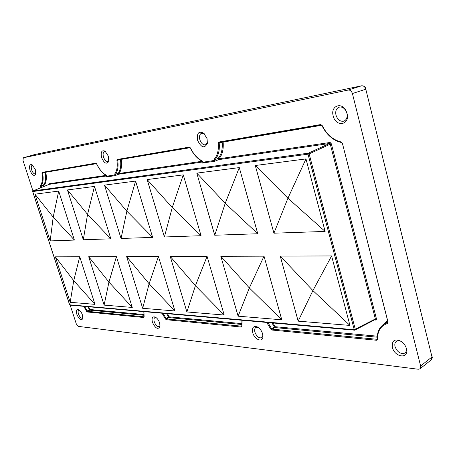 <?xml version="1.0" encoding="UTF-8"?>
<svg xmlns="http://www.w3.org/2000/svg" width="455" height="455" viewBox="0 0 455 455"><rect width="100%" height="100%" fill="white"/><g stroke="black" fill="none" stroke-linecap="round" stroke-linejoin="round"><path stroke-width="0.68" d="M30.058 170.443C28.983 165.933 29.672 164.033 32.117 164.744L35.297 169.499L35.581 174.384C33.932 176.472 32.095 175.158 30.058 170.443M32.806 165.267L32.157 165.301C31.145 165.95 30.991 167.508 31.685 169.977C32.709 172.673 33.898 173.986 35.257 173.924L35.786 173.56M76.878 314.405C75.957 310.782 76.531 309.212 78.607 309.701C80.205 310.577 81.485 312.34 82.435 314.985L82.764 318.722C81.109 320.843 79.147 319.41 76.878 314.405M79.324 310.139L78.783 310.242C78.004 310.799 77.902 312.05 78.47 313.995C79.642 316.942 80.973 318.352 82.469 318.238L82.895 317.886M152.431 322.276C151.487 318.011 152.425 316.276 155.246 317.061C157.202 318.159 158.676 320.149 159.671 323.033L160.001 326.65C157.902 329.886 155.377 328.43 152.431 322.276M155.991 317.505L154.831 317.624C153.875 318.312 153.693 319.711 154.273 321.81C155.644 325.279 157.322 326.889 159.307 326.644L160.097 325.78M252.741 332.724C251.837 327.503 253.429 325.587 257.513 326.98C259.89 328.402 261.574 330.66 262.569 333.748L262.927 336.609C262.831 342.951 254.481 339.675 252.741 332.724M258.264 327.446L255.807 327.498C254.641 328.368 254.345 329.932 254.925 332.19C256.603 336.41 258.827 338.275 261.591 337.786L262.922 335.722M392.364 347.273C391.795 340.312 394.786 338.361 401.327 341.415C403.886 343.275 405.587 345.698 406.44 348.684L406.457 348.74C409.403 359.359 394.616 357.602 392.364 347.273M402.084 341.984C399.826 340.545 397.892 340.351 396.288 341.421C394.923 342.552 394.508 344.293 395.042 346.636C397.255 352.045 400.428 354.24 404.569 353.211C406.196 352.17 406.73 350.361 406.173 347.791M333.202 115.94C330.211 105.913 341.898 101.357 346.192 111.145L347.023 113.454C350.253 125.165 335.75 127.497 333.202 115.94M346.903 113.187L346.255 111.373C344.179 107.681 341.631 106.339 338.617 107.34C336.12 108.813 335.244 111.418 335.995 115.155C337.576 119.716 340.169 121.724 343.77 121.178C346.608 119.927 347.654 117.259 346.903 113.187M197.589 140.322C196.657 133.099 198.721 130.733 203.777 133.235L207.059 138.621L207.378 143.314C204.534 148.796 201.275 147.795 197.589 140.322M204.42 133.838L201.394 133.269C199.608 134.333 199.091 136.472 199.847 139.679C201.184 143.382 203.072 145.094 205.518 144.821L207.486 142.438M101.59 157.584C100.504 152.05 101.664 149.905 105.071 151.157L108.478 156.344L108.734 161.44C106.567 164.647 104.189 163.362 101.59 157.584M105.765 151.708L104.371 151.629C103.046 152.442 102.75 154.251 103.484 157.043C104.639 160.16 106.106 161.65 107.886 161.514L108.921 160.587M202.998 161.929L118.795 174.197L118.334 173.15C120.524 170.039 121.229 165.489 120.461 159.506L120.456 159.449M321.679 125.279L223.143 142.079C223.695 149.376 222.302 154.95 218.963 158.795L218.662 159.648L218.121 158.414C221.363 154.672 222.717 149.246 222.171 142.153L222.171 142.085M223.087 141.926L219.213 143.097C219.793 150.434 218.377 155.963 214.959 159.682L218.121 158.414L218.963 158.795L329.795 142.512L329.483 143.496L218.662 159.648L214.385 161.371L213.958 160.621L214.123 159.29C217.439 155.673 218.81 150.304 218.241 143.177L218.81 142.045L320.735 124.551L322.157 125.5C326.775 134.532 333.1 140.026 341.125 141.966L342.405 143.359L388.035 322.123L387.489 323.459C380.824 325.678 377.479 330.973 377.468 339.339L376.592 340.26L271.84 330.023L270.708 329.028L266.721 322.441M329.795 142.512L330.739 142.847L331.365 143.888L330.267 144.184L329.483 143.496L308.348 153.176L309.133 153.881L308.018 154.182L32.72 191.549M331.365 143.888L376.416 318.71L375.352 318.955L330.267 144.184L309.133 153.881L355.327 329.454L354.695 330.182L375.17 319.581L375.352 318.955L354.246 329.704L308.018 154.182L308.348 153.176L32.999 190.935L32.732 191.589L69.632 304.719M70.184 305.14L76.315 323.949L78.26 326.36L418.293 369.244L419.954 368.84L420.619 365.985L432 356.97L365.797 89.225L352.409 93.537C351.573 91.08 350.168 89.919 348.189 90.05L361.6 85.802L34.597 154.563L23.302 157.788L23 160.444L32.948 190.952M352.409 93.537L420.619 365.985M23.336 157.783L348.189 90.05M376.416 318.71L376.33 319.7L375.597 320.053L374.937 319.626M280.246 256.108L298.167 321.15L349.946 325.427L331.598 255.943L280.246 256.108L312.767 290.432M255.278 165.512L273.927 233.193L325.12 231.43L305.976 158.92L255.278 165.512L287.793 198.067M196.793 173.122L214.737 235.235L257.763 233.751L239.29 167.594L196.793 173.122L225.117 203.135M220.823 256.301L238.119 316.185L281.787 319.797L264.019 256.159L220.823 256.301L249.209 287.805M170.238 256.466L186.891 311.954L224.207 315.036L207.076 256.347L170.238 256.466L195.309 285.581M147.153 179.577L164.386 236.975L201.053 235.707L183.291 174.874L147.153 179.577L172.138 207.417M126.649 256.609L142.671 308.297L174.93 310.964L158.437 256.501L126.649 256.609L149.03 283.664M104.496 185.122L121.03 238.471L152.647 237.379L135.601 181.079L104.496 185.122L126.763 211.086M67.437 189.945L83.305 239.768L110.849 238.818L94.492 186.425L67.437 189.945L87.474 214.265M88.702 256.728L104.11 305.112L132.274 307.438L116.412 256.637L88.702 256.728L108.859 282.003M55.368 256.836L70.184 302.308L94.993 304.355L79.739 256.757L55.368 256.836L73.659 280.553M34.95 194.171L50.181 240.911L74.392 240.075L58.695 191.083L34.95 194.171L53.116 217.041M106.703 175.96L49.225 184.338L49.487 183.695L106.106 175.374M32.931 190.969L49.225 184.338M43.447 186.681L43.179 185.299C45.506 182.95 46.16 178.639 45.153 172.354L45.147 172.303M96.454 163.675L45.153 172.354L42.651 173.11C43.68 179.429 43.032 183.757 40.7 186.089L43.179 185.299L43.811 185.606L44.078 186.425M88.594 306.761L90.022 309.519L89.777 310.173L87.781 306.693M167.537 313.711L169.209 316.868L168.947 317.613L166.581 313.626M377.189 337.195L274.774 327.566L271.885 322.891M106.857 176.113L106.083 176.972L114.939 175.698L118.795 174.197L119.079 173.469L118.334 173.15L115.479 174.254L114.939 175.698L114.74 173.924C116.986 170.926 117.714 166.422 116.924 160.41L117.282 159.466L189.365 147.096L190.417 147.909C193.557 154.29 197.544 158.658 202.378 161.019L203.231 162.179L202.23 163.123L203.118 162.509M106.339 176.858L106.749 176.574M42.736 172.718L42.651 173.11L41.951 173.162L42.178 172.36L95.851 163.146L96.67 163.857C99.321 169.323 102.494 173.099 106.186 175.181L106.874 176.182L115.388 174.839M40.068 185.776L40.7 186.089L40.683 186.584L40.029 186.766L40.068 185.776C42.326 183.507 42.958 179.304 41.951 173.162M84.613 306.414L87.127 310.958L90.022 309.519L143.78 314.507M86.524 311.248L87.127 310.958L87.485 311.322L87.235 311.976L86.524 311.248L83.754 306.334M163.066 313.319L166.035 318.528L169.209 316.868L241.605 323.585M165.33 318.853L166.035 318.528L166.473 318.949L166.212 319.694L165.33 318.853L162.06 313.228M241.616 324.449L168.947 317.613L166.473 318.949L241.713 326.195M267.95 322.549L271.555 328.647L275.048 326.69L377.263 336.177M270.708 329.028L271.555 328.647L272.118 329.147L271.84 330.023M273.034 322.993L275.048 326.69L274.774 327.566L272.118 329.147L377.468 339.339M377.314 338.793L377.167 339.032C377.081 332.417 379.237 327.503 383.633 324.296L387.751 322.356M387.489 323.459L387.74 321.998L388.035 322.123M219.452 142.546L219.213 143.097L218.241 143.177M214.123 159.29L214.959 159.682L214.385 161.371L202.617 162.935M214.805 160.376L203.231 162.179L202.378 161.019M203.203 162.077L202.412 163.044M190.11 147.71L120.461 159.506L116.924 160.41M117.879 159.887L117.737 160.348C118.545 166.536 117.794 171.171 115.479 174.254L114.74 173.924M106.208 176.927L106.783 176.17L106.186 175.181M96.335 163.555L95.851 163.146M42.713 172.724L96.346 163.567L42.713 172.724L42.178 172.36M143.831 315.252L89.777 310.173L87.485 311.322L144.007 316.782L143.752 317.499L87.235 311.976M144.07 316.515L143.752 317.499M241.719 326.138L241.343 327.043L166.212 319.694M241.713 326.047L241.343 327.043M241.906 320.257L241.764 326.172M377.167 339.049L376.592 340.26M387.893 321.782L342.405 143.359M342.314 143.228L341.125 141.966M341.677 142.534L341.477 142.551C333.179 140.538 326.673 134.902 321.952 125.654L322.157 125.5M322.168 125.603L320.735 124.551M321.458 125.125L219.435 142.551L218.81 142.045M321.338 125.148L219.435 142.551M202.606 161.451L202.594 161.445C197.606 159.005 193.511 154.529 190.315 148.017L190.417 147.909M190.463 148.006L189.934 147.579L117.856 159.893L117.282 159.466M117.856 159.893L189.951 147.585L189.365 147.096M74.392 240.075L53.275 217.234M53.212 217.035L58.695 191.083M50.181 240.911L53.178 217.24M70.184 302.308L73.721 280.746M73.824 280.746L94.993 304.355M73.761 280.553L79.739 256.757M110.849 238.818L87.65 214.47M87.587 214.254L94.492 186.425M83.305 239.768L87.536 214.476M104.11 305.112L108.921 282.214M109.041 282.219L132.274 307.438M108.972 282.009L116.412 256.637M152.647 237.379L126.968 211.308M126.894 211.075L135.601 181.079M121.03 238.471L126.837 211.319M142.671 308.297L149.098 283.886M149.229 283.892L174.93 310.964M149.16 283.67L158.437 256.501M201.053 235.707L172.36 207.656M172.286 207.406L183.291 174.874M164.386 236.975L172.212 207.668M186.891 311.954L195.383 285.814M195.536 285.825L224.207 315.036M195.468 285.586L207.076 256.347M257.763 233.751L225.373 203.391M225.293 203.123L239.29 167.594M214.737 235.235L225.191 203.402M238.119 316.185L249.283 288.066M249.459 288.072L281.787 319.797M249.391 287.816L264.019 256.159M298.167 321.15L312.847 290.711M313.057 290.722L349.946 325.427M312.983 290.444L331.598 255.943M325.12 231.43L288.089 198.346M288.009 198.05L305.976 158.92M273.927 233.193L287.873 198.363M329.96 143.661L330.739 142.847M375.312 319.444L376.33 319.7M365.797 89.225C364.99 86.803 363.59 85.659 361.6 85.802L361.64 85.796C364.017 85.733 365.462 86.848 365.979 89.135L365.797 89.225M419.954 368.84L431.323 359.808L432.131 356.748C432.529 356.976 432.301 357.96 431.448 359.695M431.909 356.601L365.78 89.146M361.685 85.785L34.626 154.552L23.302 157.788M69.66 304.81L70.03 305.129L354.695 330.182L354.246 329.704L69.66 304.81M49.237 184.03L49.487 183.695M45.801 172.195L45.853 172.303C46.888 178.764 46.205 183.2 43.811 185.606L40.683 186.584L41.035 187.665M121.218 159.318L121.275 159.443C122.059 165.603 121.331 170.278 119.079 173.469L202.202 161.258M375.597 320.053L374.431 319.967M382.979 324.773L387.444 320.826M387.654 321.651L383.633 324.296M40.404 187.921L40.029 186.766M143.968 311.635L144.116 316.805M242.145 320.274L241.895 326.246M402.044 341.95L401.327 341.415M406.19 347.842L406.44 348.684M204.079 133.497L203.777 133.235M49.322 184.269L32.97 190.941L32.669 191.589L69.592 304.782L70.03 305.129M106.373 175.522C102.563 173.366 99.309 169.505 96.614 163.931L96.415 163.55M143.82 311.624L144.07 316.782M207.44 142.916L207.378 143.314M262.939 336.29L262.927 336.609"/></g></svg>
